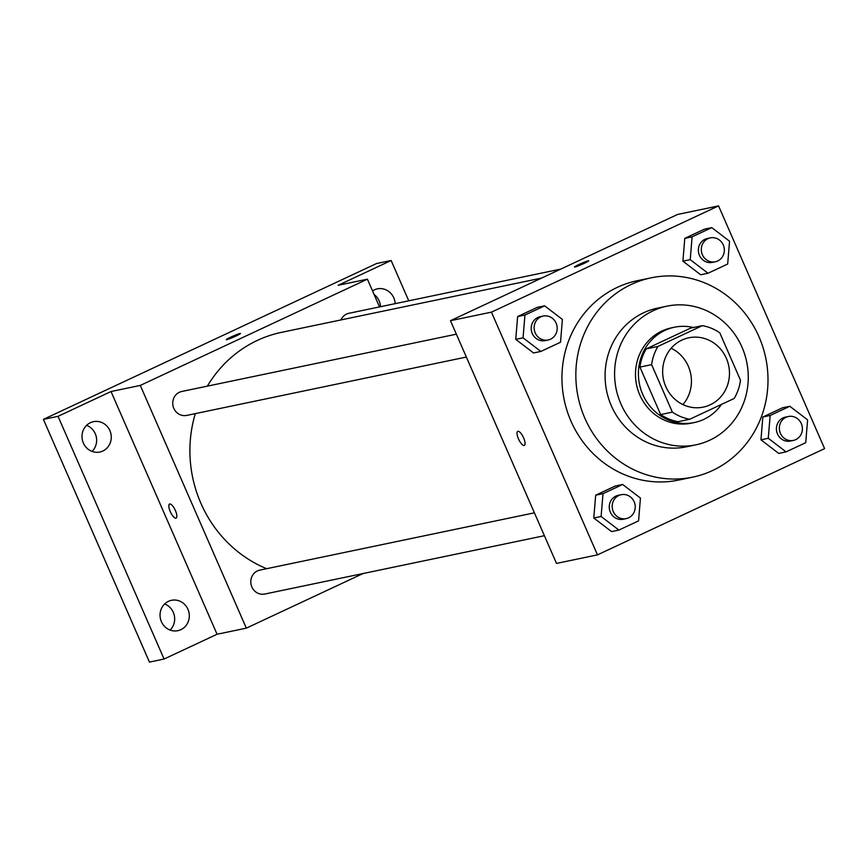 <?xml version="1.0" encoding="UTF-8"?>
<svg xmlns="http://www.w3.org/2000/svg" width="868" height="868" viewBox="0 0 868 868"><rect width="100%" height="100%" fill="white"/><g stroke="black" fill="none" stroke-linecap="round" stroke-linejoin="round"><path stroke-width="1.3" d="M671.159 348.252A35.414 33.331 -101.8 0 1 682.921 404.586M665.778 386.607A35.414 33.331 -101.8 0 1 688.823 337.782A35.414 33.331 -101.8 0 1 728.686 365.634A35.414 33.331 -101.8 0 1 703.297 407.114A35.414 33.331 -101.8 0 1 665.778 386.607M689.756 419.244L734.176 398.466A47.556 44.767 -101.8 0 0 740.502 380.249L719.756 332.769A47.556 44.767 -101.8 0 0 702.364 325.652L657.944 346.43A47.556 44.767 -101.8 0 0 651.618 364.647L672.364 412.116A47.556 44.767 -101.8 0 0 689.756 419.244L678.049 421.685A47.556 44.767 -101.8 0 1 660.656 414.568L672.364 412.116M702.364 325.652L690.657 328.093L646.237 348.871L657.944 346.43M660.656 414.568L639.911 367.088L651.618 364.647M639.911 367.088A47.556 44.767 -101.8 0 1 646.237 348.871M693.423 327.518A48.695 45.83 78.2 0 0 674.403 327.225A48.695 45.83 78.2 0 0 664.91 330.393A48.695 45.83 78.2 0 0 640.844 389.396A48.695 45.83 78.2 0 0 694.302 422.553A48.695 45.83 78.2 0 0 721.536 404.379M694.302 422.553L691.373 423.161A48.695 45.83 -101.8 0 1 639.792 394.973A48.695 45.83 -101.8 0 1 661.991 331.001A48.695 45.83 -101.8 0 1 671.485 327.833L674.403 327.225M653.148 310.777A70.818 66.662 78.2 0 0 618.135 396.6A70.818 66.662 78.2 0 0 695.897 444.828A70.818 66.662 78.2 0 0 746.686 361.88A70.818 66.662 78.2 0 0 666.96 306.165A70.818 66.662 78.2 0 0 653.148 310.777M666.96 306.165L657.456 308.151A70.818 66.662 78.2 0 0 643.644 312.762A70.818 66.662 78.2 0 0 608.631 398.586A70.818 66.662 78.2 0 0 686.382 446.814L695.897 444.828M631.275 284.444A101.806 95.827 78.2 0 0 580.942 407.819A101.806 95.827 78.2 0 0 692.718 477.14A101.806 95.827 78.2 0 0 765.728 357.909A101.806 95.827 78.2 0 0 651.119 277.825A101.806 95.827 78.2 0 0 631.275 284.444M692.718 477.14L678.819 480.047A101.806 95.827 -101.8 0 1 570.96 421.11A101.806 95.827 -101.8 0 1 617.365 287.341A101.806 95.827 -101.8 0 1 637.22 280.722L651.119 277.825M711.771 227.633L704.458 229.163L684.787 238.364L682.91 261.17L700.693 274.776L708.006 273.246L727.677 264.046L729.565 241.239L711.771 227.633L692.1 236.834L690.223 259.641L708.006 273.246M789.815 406.278L782.502 407.808L762.831 417.009L760.954 439.805L778.737 453.411L786.061 451.881L805.721 442.68L807.609 419.884L789.815 406.278L770.155 415.479L768.267 438.286L786.061 451.881M824.6 448.626L718.563 205.9L491.44 312.144L597.477 554.869L824.6 448.626M544.616 305.829L537.292 307.359L517.632 316.56L515.744 339.366L533.538 352.961L540.851 351.442L560.522 342.242L562.399 319.435L544.616 305.829L524.945 315.03L523.057 337.836L540.851 351.442M622.66 484.474L615.347 485.993L595.676 495.194L593.788 518.001L611.582 531.607L618.895 530.077L638.566 520.876L640.443 498.08L622.66 484.474L602.989 493.675L601.112 516.482L618.895 530.077M718.563 205.9L677.593 214.45L450.47 320.693L491.44 312.144M574.963 267.008A7.747 0.564 156.4 0 1 574.486 267.008A7.747 0.564 156.4 0 1 581.365 263.395A7.747 0.564 156.4 0 1 588.688 260.812A7.747 0.564 156.4 0 1 583.003 263.905A7.747 0.564 156.4 0 1 574.963 267.008M450.47 320.693L556.507 563.419L597.477 554.869M524.337 445.403A7.747 2.55 64.9 0 1 518.489 438.926A7.747 2.55 64.9 0 1 517.762 431.374A7.747 2.55 64.9 0 1 523.361 437.309A7.747 2.55 64.9 0 1 524.326 445.403A7.747 2.55 64.9 0 1 518.489 438.926A7.747 2.55 64.9 0 1 517.773 431.374M574.497 267.018A7.747 0.564 156.4 0 1 581.365 263.395A7.747 0.564 156.4 0 1 588.688 260.812M266.639 568.703A123.94 116.659 -101.8 0 1 200.877 503.245A123.94 116.659 -101.8 0 1 195.322 413.613M207.365 386.141A123.94 116.659 -101.8 0 1 281.547 332.336L541.589 278.075M534.406 512.825L259.814 570.124A12.217 11.501 78.2 0 0 251.058 584.435A12.217 11.501 78.2 0 0 264.805 594.038L544.399 535.697M340.929 319.945A12.217 11.501 -101.8 0 1 348.936 313.294L560.847 269.069M466.355 357.052L186.761 415.403A12.217 11.501 -101.8 0 1 173.817 408.329A12.217 11.501 -101.8 0 1 181.77 391.479L456.362 334.18M379.522 306.903L367.414 279.181L140.291 385.425L246.328 628.15L363.074 573.531M140.291 385.425L111.028 391.533L58.037 416.325L43.4 419.374L376.506 263.557L391.142 260.498L338.151 285.29L367.414 279.181M226.743 339.681A7.747 0.564 156.4 0 1 226.266 339.681A7.747 0.564 156.4 0 1 233.134 336.057A7.747 0.564 156.4 0 1 240.469 333.475A7.747 0.564 156.4 0 1 234.783 336.578A7.747 0.564 156.4 0 1 226.743 339.681M43.4 419.374L149.437 662.1L164.074 659.04L217.065 634.248L246.328 628.15M111.028 391.533L217.065 634.248M176.106 518.077A7.747 2.55 64.9 0 1 170.269 511.588A7.747 2.55 64.9 0 1 169.542 504.048A7.747 2.55 64.9 0 1 175.141 509.983A7.747 2.55 64.9 0 1 176.106 518.077A7.747 2.55 64.9 0 1 170.269 511.599A7.747 2.55 64.9 0 1 169.542 504.048M226.266 339.681A7.747 0.564 156.4 0 1 233.145 336.068A7.747 0.564 156.4 0 1 240.469 333.486M372.524 290.899A15.515 14.604 -101.8 0 1 377.363 288.87A15.515 14.604 -101.8 0 1 395.157 303.637M408.752 300.805L391.142 260.498M102.825 451.024A15.515 14.604 -101.8 0 1 99.798 452.033A15.515 14.604 -101.8 0 1 82.341 439.837A15.515 14.604 -101.8 0 1 93.462 421.674A15.515 14.604 -101.8 0 1 110.496 432.231A15.515 14.604 -101.8 0 1 102.825 451.024M180.869 629.669A15.515 14.604 -101.8 0 1 177.853 630.678A15.515 14.604 -101.8 0 1 160.385 618.472A15.515 14.604 -101.8 0 1 171.506 600.309A15.515 14.604 -101.8 0 1 188.54 610.877A15.515 14.604 -101.8 0 1 180.869 629.669M58.037 416.325L164.074 659.04M170.085 630.06A15.515 14.604 78.2 0 0 164.638 603.976M92.041 451.425A15.515 14.604 78.2 0 0 86.594 425.342M380.52 306.697A15.515 14.604 78.2 0 0 374.097 294.502M626.197 518.619L623.278 519.238A12.217 11.501 -101.8 0 1 610.334 512.163A12.217 11.501 -101.8 0 1 618.276 495.313L621.206 494.706A12.217 11.501 -101.8 0 1 634.964 504.319A12.217 11.501 -101.8 0 1 626.197 518.619A12.217 11.501 -101.8 0 1 613.253 511.556A12.217 11.501 -101.8 0 1 621.206 494.706M615.347 485.993L595.676 495.194L602.989 493.675M595.676 495.194L593.788 518.001L601.112 516.482M593.788 518.001L611.582 531.607M793.363 440.434L790.433 441.042A12.217 11.501 -101.8 0 1 777.489 433.967A12.217 11.501 -101.8 0 1 785.442 417.117L788.372 416.51A12.217 11.501 -101.8 0 1 802.119 426.123A12.217 11.501 -101.8 0 1 793.363 440.434A12.217 11.501 -101.8 0 1 780.419 433.36A12.217 11.501 -101.8 0 1 788.372 416.51M782.502 407.808L762.831 417.009L770.155 415.479M762.831 417.009L760.954 439.805L768.267 438.286M760.954 439.805L778.737 453.411M548.153 339.985L545.223 340.592A12.217 11.501 -101.8 0 1 532.279 333.518A12.217 11.501 -101.8 0 1 540.232 316.679L543.162 316.06A12.217 11.501 -101.8 0 1 556.92 325.674A12.217 11.501 -101.8 0 1 548.153 339.985A12.217 11.501 -101.8 0 1 535.209 332.911A12.217 11.501 -101.8 0 1 543.162 316.06M537.292 307.359L517.632 316.56L524.945 315.03M517.632 316.56L515.744 339.366L523.057 337.836M515.744 339.366L533.538 352.961M715.319 261.789L712.389 262.396A12.217 11.501 -101.8 0 1 699.445 255.333A12.217 11.501 -101.8 0 1 707.398 238.483L710.328 237.875A12.217 11.501 -101.8 0 1 724.075 247.478A12.217 11.501 -101.8 0 1 715.319 261.789A12.217 11.501 -101.8 0 1 702.375 254.715A12.217 11.501 -101.8 0 1 710.328 237.875M704.458 229.163L684.787 238.364L692.1 236.834M684.787 238.364L682.91 261.17L690.223 259.641M682.91 261.17L700.693 274.776"/></g></svg>
